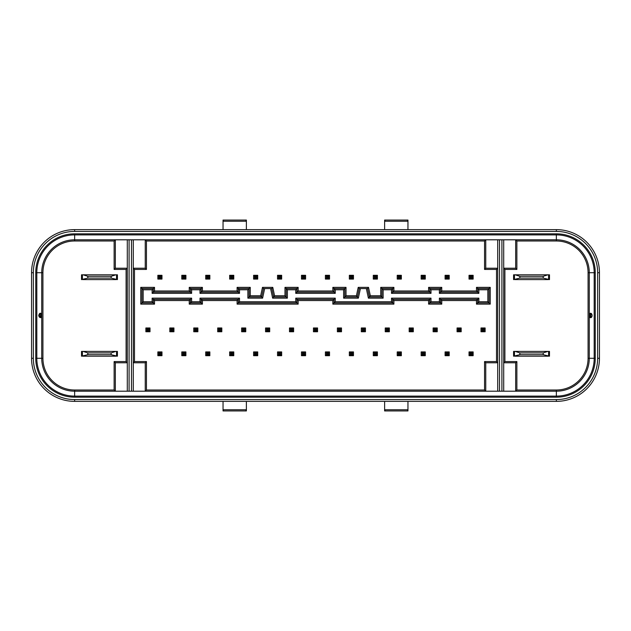 <?xml version="1.0" encoding="UTF-8"?>
<svg xmlns="http://www.w3.org/2000/svg" width="631" height="631" viewBox="0 0 631 631"><rect width="100%" height="100%" fill="white"/><g stroke="black" fill="none" stroke-linecap="round" stroke-linejoin="round"><path stroke-width="0.95" d="M74.639 399.581L74.639 401.371A43.089 43.089 0 0 1 31.55 358.29L31.55 272.71A43.089 43.089 0 0 1 74.639 229.629L556.361 229.629A43.089 43.089 0 0 1 599.45 272.71L599.45 358.29A43.089 43.089 0 0 1 556.361 401.371L74.639 401.371A43.089 43.089 0 0 1 31.55 358.29L33.348 358.29L33.348 272.71A41.291 41.291 0 0 1 74.639 231.419L556.361 231.419A41.291 41.291 0 0 1 597.652 272.71L597.652 358.29A41.291 41.291 0 0 1 556.361 399.581L74.639 399.581A41.291 41.291 0 0 1 33.348 358.29M40.818 313.402A0.599 0.584 90 0 1 40.226 314.001L41.725 313.402L41.725 317.598L40.818 317.598C37.718 317.779 38.933 312.258 40.818 313.402L41.725 313.402L41.725 272.71L41.725 313.402A0.599 0.599 0 0 1 41.125 314.001L41.125 316.999L40.226 316.999L41.725 317.598L41.725 358.29L41.725 317.598A0.599 0.599 -90 0 0 41.125 316.999M40.818 317.598A0.599 0.584 -90 0 0 40.226 316.999C38.041 317.133 38.901 313.189 40.226 314.001L41.125 314.001M35.738 272.71A38.901 38.901 0 0 1 74.639 233.817L556.361 233.817A38.901 38.901 0 0 1 595.262 272.71L595.262 358.29A38.901 38.901 0 0 1 556.361 397.183L74.639 397.183A38.901 38.901 0 0 1 35.738 358.29L35.738 272.71L41.725 272.71A32.915 32.915 0 0 1 74.639 239.804A32.915 32.915 0 0 0 41.725 272.71A32.915 32.915 0 0 1 74.639 239.804L556.361 239.804A32.915 32.915 0 0 1 589.275 272.71L589.275 313.402L590.182 313.402C592.47 312.448 592.895 318.284 590.182 317.598L589.275 317.598L589.275 313.402L590.774 314.001C592.383 313.315 592.69 317.488 590.774 316.999L591.026 316.975M595.262 358.29L589.275 358.29A32.915 32.915 0 0 1 556.361 391.196A32.915 32.915 0 0 0 589.275 358.29L589.275 317.598L589.875 316.999L589.875 314.001A0.599 0.599 90 0 1 589.275 313.402A0.599 0.599 90 0 0 589.875 314.001L590.774 314.001A0.599 0.584 90 0 1 590.182 313.402M74.639 233.817L74.639 240.995L114.132 240.995L115.331 239.804L115.331 268.222L127.296 268.222L126.097 269.421L126.097 361.579L127.296 362.778L115.331 362.778L114.132 361.579L114.132 390.005L115.331 391.196L115.331 362.778M515.669 268.222L515.669 239.804L516.868 240.995L516.868 269.421L515.669 268.222L503.704 268.222L504.903 269.421L516.868 269.421M504.903 361.579L503.704 362.778L515.669 362.778L516.868 361.579L504.903 361.579L504.903 269.421M503.704 391.196L503.704 239.804M515.669 362.778L515.669 391.196L516.868 390.005L556.361 390.005A31.716 31.716 0 0 0 588.076 358.29L588.076 272.71A31.716 31.716 0 0 0 556.361 240.995L516.868 240.995M590.182 317.598A0.599 0.584 -90 0 1 590.774 316.999L590.971 314.017M589.275 317.598A0.599 0.599 0 0 1 589.875 316.999M38.728 315.5L40.226 316.999L39.95 314.033M39.761 314.08L39.343 314.293M38.87 314.861L38.736 315.413M591.649 314.293L591.231 314.08M591.239 316.92L591.649 316.715M484.553 240.995L484.553 269.421L496.518 269.421L497.717 268.222L485.752 268.222L485.752 239.804L484.553 240.995L146.447 240.995L145.248 239.804L145.248 268.222L146.447 269.421L146.447 240.995M497.717 239.804L497.717 391.196M496.518 269.421L496.518 361.579L497.717 362.778L485.752 362.778L485.752 391.196L484.553 390.005L484.553 361.579L485.752 362.778M484.553 269.421L485.752 268.222M146.447 361.579L145.248 362.778L145.248 391.196L146.447 390.005L146.447 361.579L134.482 361.579L134.482 269.421L133.283 268.222L145.248 268.222M134.482 361.579L133.283 362.778L145.248 362.778M588.076 358.29L589.275 358.29A32.915 32.915 0 0 1 556.361 391.196L74.639 391.196A32.915 32.915 0 0 1 41.725 358.29L42.924 358.29A31.716 31.716 0 0 0 74.639 390.005L114.132 390.005M114.132 240.995L114.132 269.421L115.331 268.222M127.296 239.804L127.296 391.196M133.283 391.196L133.283 239.804M358.219 287.373L356.42 295.75L346.017 295.75L346.017 287.373L332.852 287.373L332.852 290.962L298.147 290.962L298.147 287.373L284.983 287.373L284.983 295.75L274.58 295.75L272.781 287.373L262.472 287.373L260.674 295.75L250.27 295.75L250.27 287.373L237.106 287.373L237.106 290.962L202.401 290.962L202.401 287.373L189.237 287.373L189.237 290.962L154.524 290.962L154.524 287.373L140.76 287.373L140.76 304.126L154.524 304.126L154.524 300.537L189.237 300.537L189.237 304.126L202.401 304.126L202.401 300.537L237.106 300.537L237.106 304.126L298.147 304.126L298.147 300.537L332.852 300.537L332.852 304.126L393.894 304.126L392.695 302.935L392.695 299.346L393.894 300.537L428.599 300.537L429.798 299.346L392.695 299.346L391.496 298.147L430.997 298.147L429.798 299.346L429.798 302.935L440.572 302.935L440.572 299.346L441.763 300.537L476.476 300.537L477.675 299.346L440.572 299.346L439.373 298.147L478.866 298.147L477.675 299.346L477.675 302.935L489.041 302.935L489.041 288.572L477.675 288.572L477.675 292.161L476.476 290.962L441.763 290.962L440.572 292.161L477.675 292.161L478.866 293.36L439.373 293.36L440.572 292.161L440.572 288.572L429.798 288.572L429.798 292.161L428.599 290.962L393.894 290.962L392.695 292.161L429.798 292.161L430.997 293.36L391.496 293.36L392.695 292.161L392.695 288.572L381.921 288.572L381.921 296.949L380.73 295.75L370.326 295.75L369.356 296.949L381.921 296.949L383.12 298.147L368.394 298.147L369.356 296.949L367.565 288.572L368.528 287.373L358.219 287.373L359.181 288.572L360.411 288.572L358.361 298.147L357.391 296.949L359.181 288.572M332.852 304.126L334.051 302.935L334.051 299.346L296.949 299.346L298.147 300.537M332.852 300.537L335.25 298.147L295.75 298.147L296.949 299.346L296.949 302.935L298.147 304.126M237.106 304.126L238.305 302.935L296.949 302.935L295.75 301.736L295.75 298.147M237.106 300.537L238.305 299.346L201.202 299.346L202.401 300.537M202.401 304.126L201.202 302.935L201.202 299.346L200.003 298.147L239.504 298.147L238.305 299.346L238.305 302.935L239.504 301.736L295.75 301.736M189.237 304.126L190.428 302.935L201.202 302.935L200.003 301.736L200.003 298.147M189.237 300.537L190.428 299.346L153.325 299.346L154.524 300.537M154.524 304.126L153.325 302.935L153.325 299.346L152.134 298.147L191.627 298.147L190.428 299.346L190.428 302.935L191.627 301.736L200.003 301.736M140.76 304.126L141.959 302.935L153.325 302.935L152.134 301.736L152.134 298.147M140.76 287.373L141.959 288.572L141.959 302.935L143.158 301.736L152.134 301.736M154.524 287.373L153.325 288.572L153.325 292.161L190.428 292.161L189.237 290.962M154.524 290.962L152.134 293.36L191.627 293.36L190.428 292.161L190.428 288.572L189.237 287.373M202.401 287.373L201.202 288.572L190.428 288.572L191.627 289.771L191.627 293.36M202.401 290.962L201.202 292.161L238.305 292.161L237.106 290.962M237.106 287.373L238.305 288.572L238.305 292.161L239.504 293.36L200.003 293.36L201.202 292.161L201.202 288.572L200.003 289.771L191.627 289.771M250.27 287.373L249.079 288.572L238.305 288.572L239.504 289.771L239.504 293.36M250.27 295.75L249.079 296.949L261.644 296.949L263.435 288.572L262.472 287.373M260.674 295.75L262.606 298.147L264.665 288.572L263.435 288.572M272.781 287.373L271.819 288.572L273.609 296.949L286.174 296.949L284.983 295.75M274.58 295.75L272.639 298.147L287.373 298.147L286.174 296.949L286.174 288.572L284.983 287.373M298.147 287.373L296.949 288.572L286.174 288.572L287.373 289.771L287.373 298.147M298.147 290.962L296.949 292.161L334.051 292.161L332.852 290.962M332.852 287.373L334.051 288.572L334.051 292.161L335.25 293.36L295.75 293.36L296.949 292.161L296.949 288.572L295.75 289.771L287.373 289.771M346.017 287.373L344.826 288.572L334.051 288.572L335.25 289.771L335.25 293.36M346.017 295.75L344.826 296.949L357.391 296.949L356.42 295.75M393.894 290.962L393.894 287.373L380.73 287.373L383.12 289.771L383.12 298.147M393.894 287.373L391.496 289.771L383.12 289.771M441.763 290.962L441.763 287.373L428.599 287.373L430.997 289.771L430.997 293.36M441.763 287.373L439.373 289.771L430.997 289.771M476.476 300.537L476.476 304.126L490.24 304.126L490.24 287.373L476.476 287.373L478.866 289.771L478.866 293.36M490.24 287.373L487.842 289.771L478.866 289.771M490.24 304.126L487.842 301.736L487.842 289.771M476.476 304.126L478.866 301.736L487.842 301.736M428.599 300.537L428.599 304.126L441.763 304.126L439.373 301.736L439.373 298.147M428.599 304.126L430.997 301.736L430.997 298.147M391.496 301.736L335.25 301.736L334.051 302.935L392.695 302.935L391.496 301.736L391.496 298.147M143.158 301.736L143.158 289.771L152.134 289.771L152.134 293.36M200.003 289.771L200.003 293.36M262.606 298.147L247.88 298.147L247.88 289.771L239.504 289.771M272.639 298.147L270.589 288.572L264.665 288.572M295.75 289.771L295.75 293.36M358.361 298.147L343.627 298.147L343.627 289.771L335.25 289.771M368.394 298.147L366.335 288.572L360.411 288.572M391.496 289.771L391.496 293.36M439.373 289.771L439.373 293.36M478.866 301.736L478.866 298.147M430.997 301.736L439.373 301.736M335.25 301.736L335.25 298.147M239.504 301.736L239.504 298.147M191.627 301.736L191.627 298.147M152.134 289.771L153.325 288.572L141.959 288.572L143.158 289.771M366.335 288.572L367.565 288.572M270.589 288.572L271.819 288.572M343.627 298.147L344.826 296.949L344.826 288.572L343.627 289.771M247.88 298.147L249.079 296.949L249.079 288.572L247.88 289.771M223.043 229.629L223.043 221.252A1.199 1.199 0 0 1 224.242 220.053L245.183 220.053A1.199 1.199 0 0 1 246.382 221.252L223.043 221.252L223.043 220.053L224.242 220.053M246.382 229.629L246.382 220.053L245.183 220.053M407.957 229.629L407.957 220.053L406.758 220.053A1.199 1.199 0 0 1 407.957 221.252L384.618 221.252L384.618 229.629M385.817 220.053A1.199 1.199 0 0 0 384.618 221.252L384.618 220.053L406.758 220.053M246.382 401.371L246.382 410.947L245.183 410.947A1.199 1.199 0 0 0 246.382 409.748L223.043 409.748L223.043 410.947L224.242 410.947A1.199 1.199 0 0 1 223.043 409.748L223.043 401.371M224.242 410.947L245.183 410.947M385.817 410.947A1.199 1.199 0 0 1 384.618 409.748L384.618 410.947L406.758 410.947A1.199 1.199 0 0 0 407.957 409.748L407.957 410.947L406.758 410.947M384.618 401.371L384.618 409.748L407.957 409.748L407.957 401.371M548.591 356.192L548.591 351.404L549.483 351.404L549.483 356.192L543.196 354.693L543.196 352.903L519.857 352.903L519.857 354.693L513.579 356.192L513.579 351.404L547.913 351.404L543.196 352.903M548.591 351.404L547.913 351.404M515.148 351.404L519.857 352.903M515.148 356.192L547.913 356.192M519.857 354.693L543.196 354.693M116.538 356.192L116.538 351.404L117.421 351.404L117.421 356.192L111.143 354.693L111.143 352.903L87.804 352.903L87.804 354.693L81.517 356.192L81.517 351.404L115.852 351.404L111.143 352.903M116.538 351.404L115.852 351.404M83.087 351.404L87.804 352.903M83.087 356.192L115.852 356.192M87.804 354.693L111.143 354.693M548.591 279.596L548.591 274.808L549.483 274.808L549.483 279.596L543.196 278.097L543.196 276.307L519.857 276.307L519.857 278.097L513.579 279.596L513.579 274.808L547.913 274.808L543.196 276.307M548.591 274.808L547.913 274.808M515.148 274.808L519.857 276.307M515.148 279.596L547.913 279.596M519.857 278.097L543.196 278.097M116.538 279.596L116.538 274.808L117.421 274.808L117.421 279.596L111.143 278.097L111.143 276.307L87.804 276.307L87.804 278.097L81.517 279.596L81.517 274.808L115.852 274.808L111.143 276.307M116.538 274.808L115.852 274.808M83.087 274.808L87.804 276.307M83.087 279.596L115.852 279.596M87.804 278.097L111.143 278.097M325.407 355.695L326.33 354.969L328.609 354.969L329.524 355.695L325.407 355.695L325.407 351.909L326.33 352.626L328.609 352.626L327.528 353.352L326.33 352.626M329.524 355.695L329.524 351.909L325.407 351.909M328.609 354.969L328.514 352.729M329.524 351.909L328.609 352.626M326.33 354.969L327.41 354.251L327.41 353.352M328.514 354.874L327.528 354.251L327.528 353.352M349.345 355.695L350.26 354.969L352.548 354.969L353.463 355.695L349.345 355.695L349.345 351.909L350.26 352.626L352.548 352.626L351.467 353.352L350.26 352.626M353.463 355.695L353.463 351.909L349.345 351.909M352.548 354.969L352.453 352.729M353.463 351.909L352.548 352.626M350.26 354.969L351.349 354.251L351.349 353.352M352.453 354.874L351.467 354.251L351.467 353.352M373.284 355.695L374.199 354.969L376.486 354.969L377.401 355.695L373.284 355.695L373.284 351.909L374.199 352.626L376.486 352.626L375.406 353.352L374.199 352.626M377.401 355.695L377.401 351.909L373.284 351.909M376.486 354.969L376.391 352.729M377.401 351.909L376.486 352.626M374.199 354.969L375.279 354.251L375.279 353.352M376.391 354.874L375.406 354.251L375.406 353.352M397.222 355.695L398.137 354.969L400.425 354.969L401.34 355.695L397.222 355.695L397.222 351.909L398.137 352.626L400.425 352.626L399.336 353.352L398.137 352.626M401.34 355.695L401.34 351.909L397.222 351.909M400.425 354.969L400.322 352.729M401.34 351.909L400.425 352.626M398.137 354.969L399.218 354.251L399.218 353.352M400.322 354.874L399.336 354.251L399.336 353.352M421.153 355.695L422.076 354.969L424.355 354.969L425.278 355.695L421.153 355.695L421.153 351.909L422.076 352.626L424.355 352.626L423.275 353.352L422.076 352.626M425.278 355.695L425.278 351.909L421.153 351.909M424.355 354.969L424.261 352.729M425.278 351.909L424.355 352.626M422.076 354.969L423.156 354.251L423.156 353.352M424.261 354.874L423.275 354.251L423.275 353.352M445.092 355.695L446.007 354.969L448.294 354.969L449.209 355.695L445.092 355.695L445.092 351.909L446.007 352.626L448.294 352.626L447.213 353.352L446.007 352.626M449.209 355.695L449.209 351.909L445.092 351.909M448.294 354.969L448.199 352.729M449.209 351.909L448.294 352.626M446.007 354.969L447.095 354.251L447.095 353.352M448.199 354.874L447.213 354.251L447.213 353.352M469.03 355.695L469.945 354.969L472.233 354.969L473.147 355.695L469.03 355.695L469.03 351.909L469.945 352.626L472.233 352.626L471.152 353.352L469.945 352.626M473.147 355.695L473.147 351.909L469.03 351.909M472.233 354.969L472.138 352.729M473.147 351.909L472.233 352.626M469.945 354.969L471.026 354.251L471.026 353.352M472.138 354.874L471.152 354.251L471.152 353.352M301.476 355.695L302.391 354.969L304.67 354.969L305.593 355.695L301.476 355.695L301.476 351.909L302.391 352.626L304.67 352.626L303.59 353.352L302.391 352.626M305.593 355.695L305.593 351.909L301.476 351.909M304.67 354.969L304.576 352.729M305.593 351.909L304.67 352.626M302.391 354.969L303.472 354.251L303.472 353.352M304.576 354.874L303.59 354.251L303.59 353.352M277.537 355.695L278.452 354.969L280.74 354.969L281.655 355.695L277.537 355.695L277.537 351.909L278.452 352.626L280.74 352.626L279.651 353.352L278.452 352.626M281.655 355.695L281.655 351.909L277.537 351.909M280.74 354.969L280.645 352.729M281.655 351.909L280.74 352.626M278.452 354.969L279.533 354.251L279.533 353.352M280.645 354.874L279.651 354.251L279.651 353.352M253.599 355.695L254.514 354.969L256.801 354.969L257.716 355.695L253.599 355.695L253.599 351.909L254.514 352.626L256.801 352.626L255.721 353.352L254.514 352.626M257.716 355.695L257.716 351.909L253.599 351.909M256.801 354.969L256.707 352.729M257.716 351.909L256.801 352.626M254.514 354.969L255.594 354.251L255.594 353.352M256.707 354.874L255.721 354.251L255.721 353.352M229.66 355.695L230.575 354.969L232.863 354.969L233.778 355.695L229.66 355.695L229.66 351.909L230.575 352.626L232.863 352.626L231.782 353.352L230.575 352.626M233.778 355.695L233.778 351.909L229.66 351.909M232.863 354.969L232.768 352.729M233.778 351.909L232.863 352.626M230.575 354.969L231.664 354.251L231.664 353.352M232.768 354.874L231.782 354.251L231.782 353.352M205.722 355.695L206.645 354.969L208.924 354.969L209.847 355.695L205.722 355.695L205.722 351.909L206.645 352.626L208.924 352.626L207.844 353.352L206.645 352.626M209.847 355.695L209.847 351.909L205.722 351.909M208.924 354.969L208.829 352.729M209.847 351.909L208.924 352.626M206.645 354.969L207.725 354.251L207.725 353.352M208.829 354.874L207.844 354.251L207.844 353.352M181.791 355.695L182.706 354.969L184.993 354.969L185.908 355.695L181.791 355.695L181.791 351.909L182.706 352.626L184.993 352.626L183.905 353.352L182.706 352.626M185.908 355.695L185.908 351.909L181.791 351.909M184.993 354.969L184.899 352.729M185.908 351.909L184.993 352.626M182.706 354.969L183.787 354.251L183.787 353.352M184.899 354.874L183.905 354.251L183.905 353.352M157.853 355.695L158.767 354.969L161.055 354.969L161.97 355.695L157.853 355.695L157.853 351.909L158.767 352.626L161.055 352.626L159.974 353.352L158.767 352.626M161.97 355.695L161.97 351.909L157.853 351.909M161.055 354.969L160.96 352.729M161.97 351.909L161.055 352.626M158.767 354.969L159.848 354.251L159.848 353.352M160.96 354.874L159.974 354.251L159.974 353.352M325.407 279.091L326.33 278.374L328.609 278.374L329.524 279.091L325.407 279.091L325.407 275.305L326.33 276.031L328.609 276.031L327.528 276.749L326.33 276.031M329.524 279.091L329.524 275.305L325.407 275.305M328.609 278.374L328.514 276.126M329.524 275.305L328.609 276.031M326.33 278.374L327.41 277.648L327.41 276.749M328.514 278.271L327.528 277.648L327.528 276.749M349.345 279.091L350.26 278.374L352.548 278.374L353.463 279.091L349.345 279.091L349.345 275.305L350.26 276.031L352.548 276.031L351.467 276.749L350.26 276.031M353.463 279.091L353.463 275.305L349.345 275.305M352.548 278.374L352.453 276.126M353.463 275.305L352.548 276.031M350.26 278.374L351.349 277.648L351.349 276.749M352.453 278.271L351.467 277.648L351.467 276.749M373.284 279.091L374.199 278.374L376.486 278.374L377.401 279.091L373.284 279.091L373.284 275.305L374.199 276.031L376.486 276.031L375.406 276.749L374.199 276.031M377.401 279.091L377.401 275.305L373.284 275.305M376.486 278.374L376.391 276.126M377.401 275.305L376.486 276.031M374.199 278.374L375.279 277.648L375.279 276.749M376.391 278.271L375.406 277.648L375.406 276.749M397.222 279.091L398.137 278.374L400.425 278.374L401.34 279.091L397.222 279.091L397.222 275.305L398.137 276.031L400.425 276.031L399.336 276.749L398.137 276.031M401.34 279.091L401.34 275.305L397.222 275.305M400.425 278.374L400.322 276.126M401.34 275.305L400.425 276.031M398.137 278.374L399.218 277.648L399.218 276.749M400.322 278.271L399.336 277.648L399.336 276.749M421.153 279.091L422.076 278.374L424.355 278.374L425.278 279.091L421.153 279.091L421.153 275.305L422.076 276.031L424.355 276.031L423.275 276.749L422.076 276.031M425.278 279.091L425.278 275.305L421.153 275.305M424.355 278.374L424.261 276.126M425.278 275.305L424.355 276.031M422.076 278.374L423.156 277.648L423.156 276.749M424.261 278.271L423.275 277.648L423.275 276.749M445.092 279.091L446.007 278.374L448.294 278.374L449.209 279.091L445.092 279.091L445.092 275.305L446.007 276.031L448.294 276.031L447.213 276.749L446.007 276.031M449.209 279.091L449.209 275.305L445.092 275.305M448.294 278.374L448.199 276.126M449.209 275.305L448.294 276.031M446.007 278.374L447.095 277.648L447.095 276.749M448.199 278.271L447.213 277.648L447.213 276.749M469.03 279.091L469.945 278.374L472.233 278.374L473.147 279.091L469.03 279.091L469.03 275.305L469.945 276.031L472.233 276.031L471.152 276.749L469.945 276.031M473.147 279.091L473.147 275.305L469.03 275.305M472.233 278.374L472.138 276.126M473.147 275.305L472.233 276.031M469.945 278.374L471.026 277.648L471.026 276.749M472.138 278.271L471.152 277.648L471.152 276.749M301.476 279.091L302.391 278.374L304.67 278.374L305.593 279.091L301.476 279.091L301.476 275.305L302.391 276.031L304.67 276.031L303.59 276.749L302.391 276.031M305.593 279.091L305.593 275.305L301.476 275.305M304.67 278.374L304.576 276.126M305.593 275.305L304.67 276.031M302.391 278.374L303.472 277.648L303.472 276.749M304.576 278.271L303.59 277.648L303.59 276.749M277.537 279.091L278.452 278.374L280.74 278.374L281.655 279.091L277.537 279.091L277.537 275.305L278.452 276.031L280.74 276.031L279.651 276.749L278.452 276.031M281.655 279.091L281.655 275.305L277.537 275.305M280.74 278.374L280.645 276.126M281.655 275.305L280.74 276.031M278.452 278.374L279.533 277.648L279.533 276.749M280.645 278.271L279.651 277.648L279.651 276.749M253.599 279.091L254.514 278.374L256.801 278.374L257.716 279.091L253.599 279.091L253.599 275.305L254.514 276.031L256.801 276.031L255.721 276.749L254.514 276.031M257.716 279.091L257.716 275.305L253.599 275.305M256.801 278.374L256.707 276.126M257.716 275.305L256.801 276.031M254.514 278.374L255.594 277.648L255.594 276.749M256.707 278.271L255.721 277.648L255.721 276.749M229.66 279.091L230.575 278.374L232.863 278.374L233.778 279.091L229.66 279.091L229.66 275.305L230.575 276.031L232.863 276.031L231.782 276.749L230.575 276.031M233.778 279.091L233.778 275.305L229.66 275.305M232.863 278.374L232.768 276.126M233.778 275.305L232.863 276.031M230.575 278.374L231.664 277.648L231.664 276.749M232.768 278.271L231.782 277.648L231.782 276.749M205.722 279.091L206.645 278.374L208.924 278.374L209.847 279.091L205.722 279.091L205.722 275.305L206.645 276.031L208.924 276.031L207.844 276.749L206.645 276.031M209.847 279.091L209.847 275.305L205.722 275.305M208.924 278.374L208.829 276.126M209.847 275.305L208.924 276.031M206.645 278.374L207.725 277.648L207.725 276.749M208.829 278.271L207.844 277.648L207.844 276.749M181.791 279.091L182.706 278.374L184.993 278.374L185.908 279.091L181.791 279.091L181.791 275.305L182.706 276.031L184.993 276.031L183.905 276.749L182.706 276.031M185.908 279.091L185.908 275.305L181.791 275.305M184.993 278.374L184.899 276.126M185.908 275.305L184.993 276.031M182.706 278.374L183.787 277.648L183.787 276.749M184.899 278.271L183.905 277.648L183.905 276.749M157.853 279.091L158.767 278.374L161.055 278.374L161.97 279.091L157.853 279.091L157.853 275.305L158.767 276.031L161.055 276.031L159.974 276.749L158.767 276.031M161.97 279.091L161.97 275.305L157.853 275.305M161.055 278.374L160.96 276.126M161.97 275.305L161.055 276.031M158.767 278.374L159.848 277.648L159.848 276.749M160.96 278.271L159.974 277.648L159.974 276.749M313.441 331.756L314.356 331.03L316.644 331.03L317.559 331.756L313.441 331.756L313.441 327.97L314.356 328.696L316.644 328.696L315.563 329.414L314.356 328.696M317.559 331.756L317.559 327.97L313.441 327.97M316.644 331.03L316.549 328.79M317.559 327.97L316.644 328.696M314.356 331.03L315.437 330.313L315.437 329.414M316.549 330.936L315.563 330.313L315.563 329.414M337.38 331.756L338.295 331.03L340.582 331.03L341.497 331.756L337.38 331.756L337.38 327.97L338.295 328.696L340.582 328.696L339.494 329.414L338.295 328.696M341.497 331.756L341.497 327.97L337.38 327.97M340.582 331.03L340.488 328.79M341.497 327.97L340.582 328.696M338.295 331.03L339.375 330.313L339.375 329.414M340.488 330.936L339.494 330.313L339.494 329.414M361.311 331.756L362.233 331.03L364.513 331.03L365.436 331.756L361.311 331.756L361.311 327.97L362.233 328.696L364.513 328.696L363.432 329.414L362.233 328.696M365.436 331.756L365.436 327.97L361.311 327.97M364.513 331.03L364.418 328.79M365.436 327.97L364.513 328.696M362.233 331.03L363.314 330.313L363.314 329.414M364.418 330.936L363.432 330.313L363.432 329.414M385.249 331.756L386.164 331.03L388.451 331.03L389.366 331.756L385.249 331.756L385.249 327.97L386.164 328.696L388.451 328.696L387.371 329.414L386.164 328.696M389.366 331.756L389.366 327.97L385.249 327.97M388.451 331.03L388.357 328.79M389.366 327.97L388.451 328.696M386.164 331.03L387.253 330.313L387.253 329.414M388.357 330.936L387.371 330.313L387.371 329.414M409.188 331.756L410.103 331.03L412.39 331.03L413.305 331.756L409.188 331.756L409.188 327.97L410.103 328.696L412.39 328.696L411.309 329.414L410.103 328.696M413.305 331.756L413.305 327.97L409.188 327.97M412.39 331.03L412.295 328.79M413.305 327.97L412.39 328.696M410.103 331.03L411.191 330.313L411.191 329.414M412.295 330.936L411.309 330.313L411.309 329.414M433.126 331.756L434.041 331.03L436.329 331.03L437.244 331.756L433.126 331.756L433.126 327.97L434.041 328.696L436.329 328.696L435.24 329.414L434.041 328.696M437.244 331.756L437.244 327.97L433.126 327.97M436.329 331.03L436.234 328.79M437.244 327.97L436.329 328.696M434.041 331.03L435.122 330.313L435.122 329.414M436.234 330.936L435.24 330.313L435.24 329.414M457.065 331.756L457.98 331.03L460.259 331.03L461.182 331.756L457.065 331.756L457.065 327.97L457.98 328.696L460.259 328.696L459.179 329.414L457.98 328.696M461.182 331.756L461.182 327.97L457.065 327.97M460.259 331.03L460.165 328.79M461.182 327.97L460.259 328.696M457.98 331.03L459.06 330.313L459.06 329.414M460.165 330.936L459.179 330.313L459.179 329.414M480.996 331.756L481.918 331.03L484.198 331.03L485.121 331.756L480.996 331.756L480.996 327.97L481.918 328.696L484.198 328.696L483.117 329.414L481.918 328.696M485.121 331.756L485.121 327.97L480.996 327.97M484.198 331.03L484.103 328.79M485.121 327.97L484.198 328.696M481.918 331.03L482.999 330.313L482.999 329.414M484.103 330.936L483.117 330.313L483.117 329.414M289.503 331.756L290.418 331.03L292.705 331.03L293.62 331.756L289.503 331.756L289.503 327.97L290.418 328.696L292.705 328.696L291.625 329.414L290.418 328.696M293.62 331.756L293.62 327.97L289.503 327.97M292.705 331.03L292.61 328.79M293.62 327.97L292.705 328.696M290.418 331.03L291.506 330.313L291.506 329.414M292.61 330.936L291.625 330.313L291.625 329.414M265.564 331.756L266.487 331.03L268.767 331.03L269.689 331.756L265.564 331.756L265.564 327.97L266.487 328.696L268.767 328.696L267.686 329.414L266.487 328.696M269.689 331.756L269.689 327.97L265.564 327.97M268.767 331.03L268.672 328.79M269.689 327.97L268.767 328.696M266.487 331.03L267.568 330.313L267.568 329.414M268.672 330.936L267.686 330.313L267.686 329.414M241.634 331.756L242.549 331.03L244.836 331.03L245.751 331.756L241.634 331.756L241.634 327.97L242.549 328.696L244.836 328.696L243.747 329.414L242.549 328.696M245.751 331.756L245.751 327.97L241.634 327.97M244.836 331.03L244.733 328.79M245.751 327.97L244.836 328.696M242.549 331.03L243.629 330.313L243.629 329.414M244.733 330.936L243.747 330.313L243.747 329.414M217.695 331.756L218.61 331.03L220.897 331.03L221.812 331.756L217.695 331.756L217.695 327.97L218.61 328.696L220.897 328.696L219.809 329.414L218.61 328.696M221.812 331.756L221.812 327.97L217.695 327.97M220.897 331.03L220.803 328.79M221.812 327.97L220.897 328.696M218.61 331.03L219.691 330.313L219.691 329.414M220.803 330.936L219.809 330.313L219.809 329.414M193.756 331.756L194.671 331.03L196.959 331.03L197.874 331.756L193.756 331.756L193.756 327.97L194.671 328.696L196.959 328.696L195.878 329.414L194.671 328.696M197.874 331.756L197.874 327.97L193.756 327.97M196.959 331.03L196.864 328.79M197.874 327.97L196.959 328.696M194.671 331.03L195.76 330.313L195.76 329.414M196.864 330.936L195.878 330.313L195.878 329.414M169.818 331.756L170.741 331.03L173.02 331.03L173.935 331.756L169.818 331.756L169.818 327.97L170.741 328.696L173.02 328.696L171.94 329.414L170.741 328.696M173.935 331.756L173.935 327.97L169.818 327.97M173.02 331.03L172.926 328.79M173.935 327.97L173.02 328.696M170.741 331.03L171.821 330.313L171.821 329.414M172.926 330.936L171.94 330.313L171.94 329.414M145.879 331.756L146.802 331.03L149.082 331.03L150.004 331.756L145.879 331.756L145.879 327.97L146.802 328.696L149.082 328.696L148.001 329.414L146.802 328.696M150.004 331.756L150.004 327.97L145.879 327.97M149.082 331.03L148.987 328.79M150.004 327.97L149.082 328.696M146.802 331.03L147.883 330.313L147.883 329.414M148.987 330.936L148.001 330.313L148.001 329.414M597.652 358.29L599.45 358.29A43.089 43.089 0 0 1 556.361 401.371L556.361 399.581M556.361 231.419L556.361 229.629A43.089 43.089 0 0 1 599.45 272.71L597.652 272.71M33.348 272.71L31.55 272.71A43.089 43.089 0 0 1 74.639 229.629L74.639 231.419M74.639 397.183L74.639 396.11A37.821 37.821 0 0 1 36.811 358.29L36.811 272.71A37.821 37.821 0 0 1 74.639 234.89L556.361 234.89A37.821 37.821 0 0 1 594.189 272.71L594.189 358.29A37.821 37.821 0 0 1 556.361 396.11L74.639 396.11L74.639 390.005M35.738 358.29L41.725 358.29M556.361 397.183L556.361 390.005M595.262 272.71L588.076 272.71M556.361 233.817L556.361 240.995M74.639 239.804A32.915 32.915 0 0 0 41.725 272.71L42.924 272.71L42.924 358.29M74.639 240.995A31.716 31.716 0 0 0 42.924 272.71M516.868 390.005L516.868 361.579M496.518 361.579L484.553 361.579M146.447 390.005L484.553 390.005M134.482 269.421L146.447 269.421M393.894 304.126L393.894 300.537M441.763 304.126L441.763 300.537M476.476 287.373L476.476 290.962M428.599 287.373L428.599 290.962M380.73 287.373L380.73 295.75M370.326 295.75L368.528 287.373M114.132 269.421L126.097 269.421M126.097 361.579L114.132 361.579M129.095 239.804L129.095 391.196M499.515 239.804L499.515 391.196M501.905 391.196L501.905 239.804M131.485 391.196L131.485 239.804M514.462 356.192L514.462 351.404M82.409 356.192L82.409 351.404M514.462 279.596L514.462 274.808M82.409 279.596L82.409 274.808M326.424 354.874L326.424 352.729M350.355 354.874L350.355 352.729M374.293 354.874L374.293 352.729M398.232 354.874L398.232 352.729M422.171 354.874L422.171 352.729M446.101 354.874L446.101 352.729M470.04 354.874L470.04 352.729M302.486 354.874L302.486 352.729M278.547 354.874L278.547 352.729M254.608 354.874L254.608 352.729M230.678 354.874L230.678 352.729M206.739 354.874L206.739 352.729M182.801 354.874L182.801 352.729M158.862 354.874L158.862 352.729M326.424 278.271L326.424 276.126M350.355 278.271L350.355 276.126M374.293 278.271L374.293 276.126M398.232 278.271L398.232 276.126M422.171 278.271L422.171 276.126M446.101 278.271L446.101 276.126M470.04 278.271L470.04 276.126M302.486 278.271L302.486 276.126M278.547 278.271L278.547 276.126M254.608 278.271L254.608 276.126M230.678 278.271L230.678 276.126M206.739 278.271L206.739 276.126M182.801 278.271L182.801 276.126M158.862 278.271L158.862 276.126M314.451 330.936L314.451 328.79M338.39 330.936L338.39 328.79M362.328 330.936L362.328 328.79M386.267 330.936L386.267 328.79M410.197 330.936L410.197 328.79M434.136 330.936L434.136 328.79M458.074 330.936L458.074 328.79M482.013 330.936L482.013 328.79M290.512 330.936L290.512 328.79M266.582 330.936L266.582 328.79M242.643 330.936L242.643 328.79M218.705 330.936L218.705 328.79M194.766 330.936L194.766 328.79M170.835 330.936L170.835 328.79M146.897 330.936L146.897 328.79M40.226 316.999L38.799 315.95"/></g></svg>
